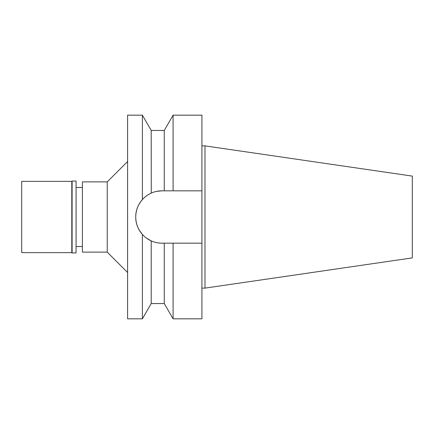 <?xml version="1.0" encoding="UTF-8"?>
<svg xmlns="http://www.w3.org/2000/svg" width="434" height="434" viewBox="0 0 434 434"><rect width="100%" height="100%" fill="white"/><g stroke="black" fill="none" stroke-linecap="round" stroke-linejoin="round"><path stroke-width="0.65" d="M139.52 230.541L142.39 234.425C144.913 237.23 147.853 239.378 151.206 240.881C154.699 242.416 158.269 243.181 161.915 243.17A26.17 26.17 0 0 1 145.146 237.089M139.52 203.459L139.699 203.166M82.389 187.472L76.075 187.472M82.389 246.528L76.075 246.528M82.389 181.873L82.389 252.127L107.231 252.127L107.231 181.873L82.389 181.873M127.596 161.508L107.231 181.873M127.596 272.492L107.231 252.127M127.596 115.173L127.596 318.827L142.39 318.827L142.39 234.425C137.855 229.054 135.641 223.25 135.744 217C135.641 210.75 137.855 204.946 142.39 199.575L142.39 115.173L127.596 115.173M137.686 207.105A26.17 26.17 0 0 1 161.915 190.83C158.269 190.819 154.699 191.584 151.206 193.119C147.462 194.909 144.522 197.063 142.39 199.575L142.433 199.526M144.549 236.579A26.17 26.17 0 0 1 137.524 207.512M161.915 190.83L164.269 190.83L164.269 130.45L151.206 130.45L151.26 193.097M151.135 240.848L146.475 238.13M156.609 191.372L161.844 190.83M151.206 240.881L151.206 303.55L142.39 318.827M151.206 303.55L164.269 303.55L164.269 243.17L161.915 243.17M168.045 243.17L164.269 243.17M164.269 303.55L173.09 318.827L173.09 243.17L201.929 243.17L168.349 243.17M168.321 190.83L201.929 190.83L201.929 115.173L173.09 115.173L173.09 190.83L164.269 190.83M173.09 318.827L201.929 318.827L201.929 190.83L173.09 190.83M204.984 145.873L412.3 176.106L412.3 257.894L204.984 288.127L204.984 145.873L201.929 145.873M204.984 288.127L201.929 288.127M21.7 181.363L21.7 252.637L71.8 252.637L71.8 181.363L21.7 181.363M72.104 181.054L72.104 252.946L76.075 252.946L76.075 181.054L72.104 181.054L71.8 181.363M72.104 252.946L71.8 252.637M151.206 130.45L142.39 115.173M164.269 130.45L173.09 115.173"/></g></svg>

